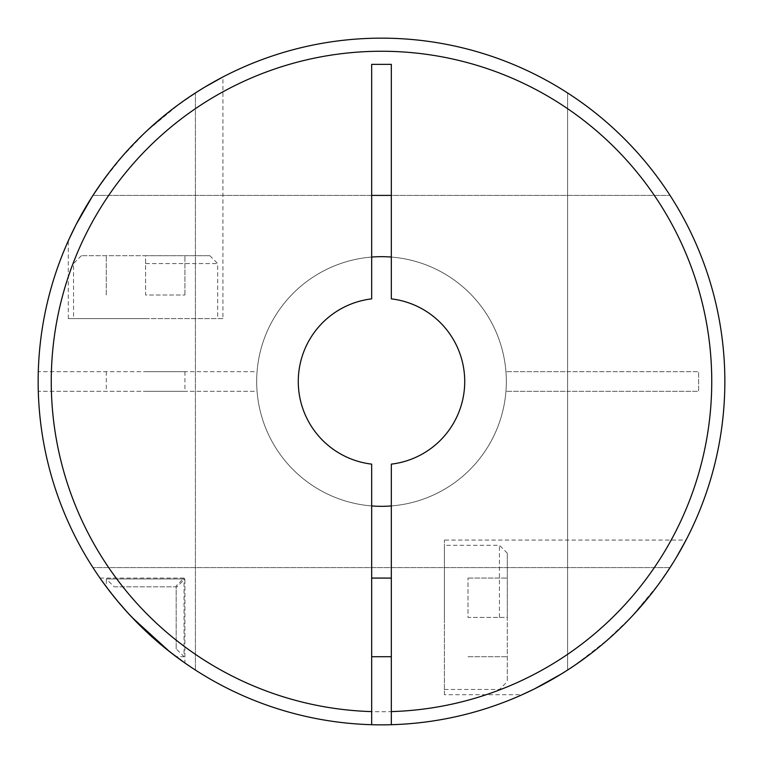 <?xml version="1.0" encoding="UTF-8"?>
<svg xmlns="http://www.w3.org/2000/svg" width="763" height="763" viewBox="0 0 763 763"><rect width="100%" height="100%" fill="white"/><g stroke="black" fill="none" stroke-linecap="round" stroke-linejoin="round"><path stroke-width="0.57" stroke-dasharray="3.81 2.86" d="M391.333 505.936A124.827 124.827 0 0 0 506.327 381.5A124.827 124.827 0 0 0 381.5 256.673A124.827 124.827 0 0 0 256.673 381.5A124.827 124.827 0 0 0 381.5 506.327A124.827 124.827 0 0 0 506.327 381.5A124.827 124.827 0 0 0 381.5 256.673A124.827 124.827 0 0 0 256.673 381.5A124.827 124.827 0 0 0 371.667 505.936M371.667 257.064A124.827 124.827 0 0 0 256.673 381.5A124.827 124.827 0 0 0 381.5 506.327A124.827 124.827 0 0 0 506.327 381.5A124.827 124.827 0 0 0 381.5 256.673A124.827 124.827 0 0 0 256.673 381.5A124.827 124.827 0 0 0 381.5 506.327A124.827 124.827 0 0 0 506.327 381.5A124.827 124.827 0 0 0 381.5 256.673A124.827 124.827 0 0 0 256.673 381.5A124.827 124.827 0 0 0 381.5 506.327A124.827 124.827 0 0 0 506.327 381.5A124.827 124.827 0 0 0 381.5 256.673A124.827 124.827 0 0 0 256.673 381.5A124.827 124.827 0 0 0 381.5 506.327A124.827 124.827 0 0 0 506.327 381.5A124.827 124.827 0 0 0 381.5 256.673A124.827 124.827 0 0 0 256.673 381.5A124.827 124.827 0 0 0 381.5 506.327A124.827 124.827 0 0 0 506.327 381.5A124.827 124.827 0 0 0 381.5 256.673A124.827 124.827 0 0 0 256.673 381.5A124.827 124.827 0 0 0 381.5 506.327A124.827 124.827 0 0 0 506.327 381.5A124.827 124.827 0 0 0 381.5 256.673A124.827 124.827 0 0 0 256.673 381.5A124.827 124.827 0 0 0 381.5 506.327A124.827 124.827 0 0 0 506.327 381.5A124.827 124.827 0 0 0 381.5 256.673A124.827 124.827 0 0 0 256.673 381.5A124.827 124.827 0 0 0 381.5 506.327A124.827 124.827 0 0 0 506.327 381.5A124.827 124.827 0 0 0 381.5 256.673A124.827 124.827 0 0 0 256.673 381.5A124.827 124.827 0 0 0 381.5 506.327A124.827 124.827 0 0 0 506.327 381.5A124.827 124.827 0 0 0 381.5 256.673A124.827 124.827 0 0 0 256.673 381.5A124.827 124.827 0 0 0 381.5 506.327A124.827 124.827 0 0 0 506.327 381.5A124.827 124.827 0 0 0 381.5 256.673A124.827 124.827 0 0 0 256.673 381.5A124.827 124.827 0 0 0 381.5 506.327A124.827 124.827 0 0 0 506.327 381.5A124.827 124.827 0 0 0 391.333 257.064M176.186 648.846L176.186 585.936L176.186 648.846L184.055 656.705L184.055 578.077L184.055 656.705L176.186 656.705L145.609 630.991C162.586 647.491 185.199 663.266 184.923 663.009C184.636 662.98 161.67 646.633 145.609 630.991L143.082 628.578M177.064 586.814L145.609 586.814L177.064 586.814L184.923 578.945L145.609 578.945L184.923 578.945L184.884 662.98M117.216 600.681L109.08 590.486M114.154 586.814L145.609 586.814L114.154 586.814L106.295 578.945L145.609 578.945L106.295 578.945L106.295 586.814L107.354 588.225M118.77 602.551L123.482 608.044M131.102 616.437L145.609 630.991M391.333 724.707A343.35 343.35 0 0 0 724.85 381.5A343.35 343.35 0 0 1 670.048 567.586A343.35 343.35 0 0 0 724.85 381.5A343.35 343.35 0 0 1 195.414 670.048A343.35 343.35 0 0 0 724.85 381.5A343.35 343.35 0 0 1 670.048 567.586A343.35 343.35 0 0 0 724.85 381.5A343.35 343.35 0 0 1 195.414 670.048A343.35 343.35 0 0 0 724.85 381.5A343.35 343.35 0 0 0 381.5 38.15A343.35 343.35 0 0 0 38.15 381.5A343.35 343.35 0 0 0 381.5 724.85A343.35 343.35 0 0 0 545.812 80.02A343.35 343.35 0 0 0 195.414 92.952A343.35 343.35 0 0 1 724.85 381.5A343.35 343.35 0 0 0 381.5 38.15A343.35 343.35 0 0 0 92.952 567.586A343.35 343.35 0 0 1 38.15 381.5A343.35 343.35 0 0 0 567.586 670.048A343.35 343.35 0 0 1 38.293 391.333L257.064 391.333A124.827 124.827 0 0 0 381.5 506.327A124.827 124.827 0 0 0 505.936 391.333A124.827 124.827 0 0 1 381.5 506.327A124.827 124.827 0 0 1 257.064 391.333L38.293 391.333A343.35 343.35 0 0 0 386.412 724.812A343.35 343.35 0 0 0 724.85 381.5A343.35 343.35 0 0 0 381.5 38.15A343.35 343.35 0 0 0 38.15 381.5A343.35 343.35 0 0 0 381.5 724.85A343.35 343.35 0 0 0 545.812 80.02A343.35 343.35 0 0 0 195.414 92.952A343.35 343.35 0 0 1 724.85 381.5A343.35 343.35 0 0 0 670.048 195.414A343.35 343.35 0 0 1 724.85 381.5A343.35 343.35 0 0 0 381.5 38.15A343.35 343.35 0 0 0 38.15 381.5A343.35 343.35 0 0 0 371.667 724.707L371.667 464.133A83.215 83.215 0 0 1 371.667 298.867L371.667 64.359L391.333 64.359L391.333 298.867A83.215 83.215 0 0 1 391.333 464.133L391.333 724.707A343.35 343.35 0 0 0 670.048 195.414A343.35 343.35 0 0 1 386.412 724.812A343.35 343.35 0 0 1 38.293 391.333M371.667 724.707A343.35 343.35 0 0 1 38.15 381.5A343.35 343.35 0 0 0 567.586 670.048A343.35 343.35 0 0 1 38.15 381.5A343.35 343.35 0 0 0 92.952 567.586A343.35 343.35 0 0 1 92.952 195.414A343.35 343.35 0 0 0 38.15 381.5A343.35 343.35 0 0 1 567.586 92.952A343.35 343.35 0 0 0 38.15 381.5A343.35 343.35 0 0 1 92.952 195.414A343.35 343.35 0 0 0 38.15 381.5A343.35 343.35 0 0 1 567.586 92.952A343.35 343.35 0 0 0 38.293 371.667A343.35 343.35 0 0 1 386.412 38.188A343.35 343.35 0 0 1 724.85 381.5A343.35 343.35 0 0 0 386.412 38.188A343.35 343.35 0 0 0 38.293 371.667L257.064 371.667A124.827 124.827 0 0 1 381.5 256.673A124.827 124.827 0 0 1 505.936 371.667A124.827 124.827 0 0 0 381.5 256.673A124.827 124.827 0 0 0 257.064 371.667L38.293 371.667M125.361 152.848L145.609 132.009L120.029 158.971M119.495 159.601L108.375 173.43M98.665 186.84L88.355 202.739M81.918 213.754L78.837 219.382M75.585 225.59L72.771 231.256M70.473 236.072L68.87 239.534M92.437 196.215L92.905 195.481M102.318 181.642L124.178 154.174M173.583 108.26L145.609 132.009L179.439 103.902M180.402 103.205L204.808 87.106M222.93 318.6L73.534 318.6L222.93 318.6L222.93 76.958L207.202 85.685M206.248 86.248L201.995 88.813M199.334 90.463L174.517 107.554M610.152 637.639L630.991 617.391L604.029 642.971M603.399 643.505L589.57 654.625M575.416 664.85L561.377 673.958M444.4 694.712L444.4 540.07L444.4 694.712L522.178 694.712L523.466 694.13M526.928 692.527L531.744 690.229M537.41 687.415L543.618 684.163M549.246 681.082L560.261 674.645M566.785 670.563L567.519 670.095M576.16 664.335L608.826 638.822M654.74 589.418L630.991 617.391L659.098 583.561M659.795 582.598L675.894 558.192M676.752 556.752L677.353 555.75M684.592 542.817L686.042 540.07L444.4 540.07M676.409 557.343L674.187 561.005M672.537 563.666L655.446 588.483M124.255 608.912L119.896 603.886M119.591 603.523L100.02 578.116M107.65 588.616L110.692 592.574M115.661 598.802L122.214 606.575M499.441 617.391L499.441 545.316L499.441 617.391M507.309 617.391L507.309 553.175L507.309 681.607L507.309 617.391L467.996 617.391L467.996 578.077L467.996 617.391L507.309 617.391M371.667 617.391L371.667 578.077L371.667 617.391M391.333 617.391L391.333 578.077L391.333 617.391M145.609 371.667L184.923 371.667L145.609 371.667M145.609 391.333L184.923 391.333L145.609 391.333M145.609 263.559L217.684 263.559L145.609 263.559M145.609 255.691L209.825 255.691L81.393 255.691L145.609 255.691L145.609 295.004L184.923 295.004L145.609 295.004L145.609 255.691M506.327 381.5A124.827 124.827 0 0 0 381.5 256.673A124.827 124.827 0 0 0 256.673 381.5A124.827 124.827 0 0 0 381.5 506.327A124.827 124.827 0 0 0 506.327 381.5M567.586 92.952L567.586 670.048L567.586 92.952L567.586 371.667L505.936 371.667L698.641 371.667L567.586 371.667L567.586 391.333L698.641 391.333L698.641 371.667L698.641 391.333L505.936 391.333L567.586 391.333L567.586 670.048L567.586 92.952M195.414 670.048L195.414 92.952L195.414 670.048M145.609 318.6L68.288 318.6L145.609 318.6M371.667 195.414L391.333 195.414M184.923 295.004L184.923 255.691L184.923 295.004M106.295 295.004L106.295 255.691L106.295 295.004M467.996 578.077L507.309 578.077L467.996 578.077M467.996 656.705L507.309 656.705L467.996 656.705M444.4 617.391L444.4 545.316L444.4 617.391M132.009 617.391L133.086 618.516M146.563 631.898L154.956 639.518M160.449 644.23L174.775 655.646M670.048 567.586L92.952 567.586L670.048 567.586M92.952 195.414L670.048 195.414L92.952 195.414M51.398 371.667A330.245 330.245 0 0 1 549.455 97.149A330.245 330.245 0 0 1 549.455 665.851A330.245 330.245 0 0 1 51.398 391.333M99.991 578.077L184.055 578.077L176.186 585.936M444.4 689.466L499.441 689.466L507.309 681.607M507.309 553.175L499.441 545.316L444.4 545.316M106.295 371.667L106.295 391.333M81.393 255.691L73.534 263.559L73.534 318.6M209.825 255.691L217.684 263.559L217.684 318.6M68.288 318.6L68.288 240.822M184.923 371.667L184.923 391.333"/><path stroke-width="1.14" d="M184.884 662.98L169.5 651.583M143.082 628.578L128.48 613.595M128.298 613.395L117.216 600.681M109.08 590.486L106.295 586.814M107.354 588.225L111.417 593.5M111.551 593.662L118.77 602.551M123.482 608.044L131.102 616.437M120.029 158.971L119.495 159.601M108.375 173.43L98.665 186.84M88.355 202.739L81.918 213.754M78.837 219.382L75.585 225.59M72.771 231.256L70.473 236.072M68.87 239.534L76.081 224.618L92.437 196.215M92.905 195.481L102.318 181.642M124.178 154.174L125.361 152.848M179.439 103.902L180.402 103.205M204.808 87.106L222.93 76.958M207.202 85.685L206.248 86.248M201.995 88.813L199.334 90.463M174.517 107.554L173.583 108.26M371.667 724.707A343.35 343.35 0 0 0 391.333 724.707L391.333 464.133A83.215 83.215 0 0 0 391.333 298.867L391.333 64.359L371.667 64.359L371.667 298.867A83.215 83.215 0 0 0 371.667 464.133L371.667 724.707A343.35 343.35 0 0 1 38.15 381.5A343.35 343.35 0 0 1 381.5 38.15A343.35 343.35 0 0 1 724.85 381.5A343.35 343.35 0 0 1 391.333 724.707A343.35 343.35 0 0 0 724.85 381.5A343.35 343.35 0 0 0 381.5 38.15A343.35 343.35 0 0 0 38.15 381.5M604.029 642.971L603.399 643.505M589.57 654.625L575.416 664.85M561.377 673.958L534.93 688.665M534.491 688.884L522.178 694.712M523.466 694.13L526.928 692.527M531.744 690.229L537.41 687.415M543.618 684.163L549.246 681.082M560.261 674.645L566.785 670.563M567.519 670.095L576.16 664.335M608.826 638.822L610.152 637.639M659.098 583.561L659.795 582.598M675.894 558.192L676.752 556.752M677.353 555.75L684.592 542.817M686.042 540.07L676.409 557.343M674.187 561.005L672.537 563.666M655.446 588.483L654.74 589.418M100.02 578.116L107.65 588.616M110.692 592.574L115.661 598.802M122.214 606.575L124.255 608.912M391.333 257.064A124.827 124.827 0 0 0 371.667 257.064M371.667 505.936A124.827 124.827 0 0 0 391.333 505.936M371.667 195.414L391.333 195.414M133.086 618.516L146.563 631.898M154.956 639.518L160.449 644.23M174.775 655.646L176.186 656.705M169.338 651.449L132.009 617.391M371.667 711.602A330.245 330.245 0 0 1 51.255 381.5A330.245 330.245 0 0 1 381.5 51.255A330.245 330.245 0 0 1 711.745 381.5A330.245 330.245 0 0 1 391.333 711.602M371.667 656.705L391.333 656.705M371.667 578.077L391.333 578.077"/></g></svg>
